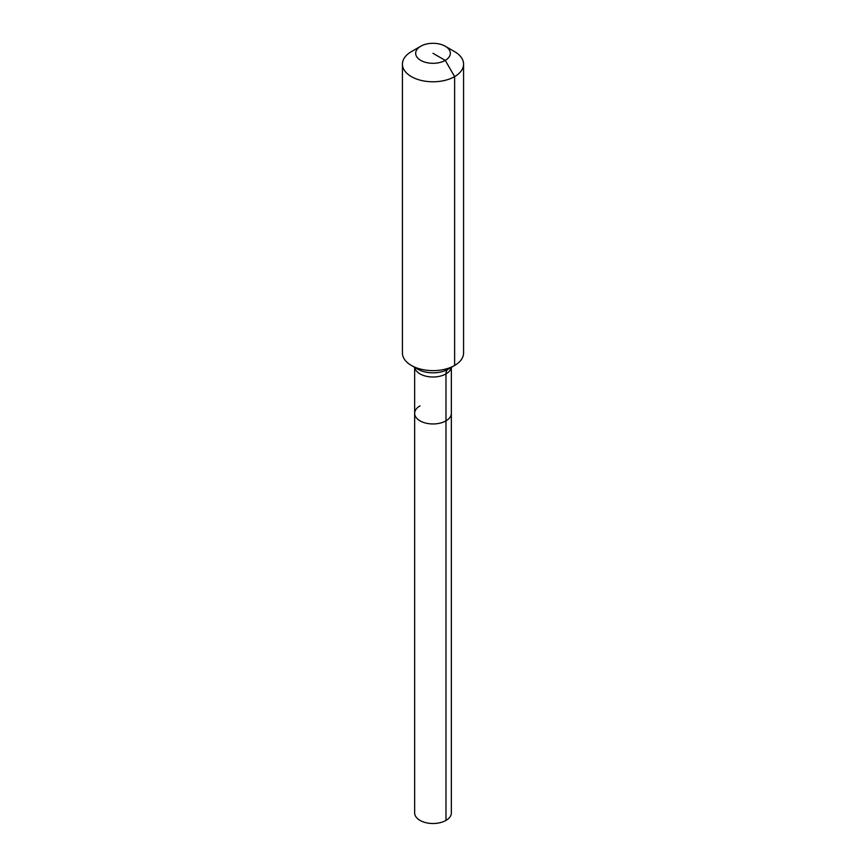 <?xml version="1.0" encoding="UTF-8"?>
<svg xmlns="http://www.w3.org/2000/svg" width="866" height="866" viewBox="0 0 866 866"><rect width="100%" height="100%" fill="white"/><g stroke="black" fill="none" stroke-linecap="round" stroke-linejoin="round"><path stroke-width="1.3" d="M451.348 367.346L451.348 812.914A18.348 10.598 180 0 1 445.979 820.405A18.348 10.598 180 0 1 425.975 822.7A18.348 10.598 180 0 1 414.652 812.914L414.652 413.353A18.348 10.598 180 0 1 420.021 405.862M445.254 46.234A17.331 10.002 180 0 1 445.254 60.382A17.331 10.002 180 0 1 420.746 60.382A17.331 10.002 180 0 1 420.746 46.234A17.331 10.002 180 0 1 445.254 46.234L454.628 51.646A30.581 17.656 180 0 1 463.581 64.127L463.581 352.971A30.581 17.656 180 0 1 454.628 365.452L448.09 369.23A10.197 5.889 -120 0 0 445.979 373.895L445.979 420.854A18.348 10.598 180 0 0 451.348 413.353A18.348 10.598 180 0 1 445.979 420.854A18.348 10.598 180 0 1 425.975 423.149A18.348 10.598 180 0 1 414.652 413.353A18.348 10.598 180 0 0 425.975 423.149A18.348 10.598 180 0 0 445.979 420.854L445.979 820.405M420.746 46.234L411.372 51.646L420.746 46.234M463.581 64.127A30.581 17.656 180 0 1 454.628 76.609A30.581 17.656 180 0 1 421.298 80.441A30.581 17.656 180 0 1 402.419 64.127A30.581 17.656 180 0 1 411.372 51.646L411.372 51.646M433 53.302L445.254 60.382L454.628 76.609L454.628 365.463A30.581 17.656 180 0 1 454.628 365.463A30.581 17.656 180 0 1 411.372 365.452A30.581 17.656 180 0 1 402.419 352.971L402.419 64.127M448.09 369.23L454.628 365.452L448.09 369.23A21.336 12.319 180 0 1 417.91 369.23L411.372 365.452M451.273 367.39A18.348 10.598 180 0 1 445.979 373.895A18.348 10.598 180 0 1 420.021 373.895A18.348 10.598 180 0 1 414.727 367.39M414.652 367.346L414.652 413.353"/></g></svg>

